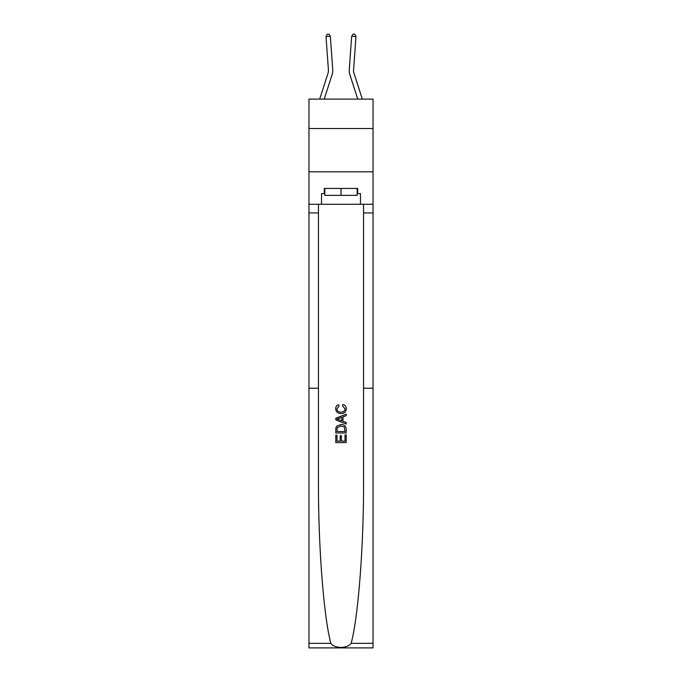 <?xml version="1.0" encoding="UTF-8"?>
<svg xmlns="http://www.w3.org/2000/svg" width="682" height="682" viewBox="0 0 682 682"><rect width="100%" height="100%" fill="white"/><g stroke="black" fill="none" stroke-linecap="round" stroke-linejoin="round"><path stroke-width="1.02" d="M373.028 128.531L373.028 99.103L308.972 99.103L308.972 128.531L373.028 128.531L373.028 171.813L308.972 171.813L308.972 128.531M319.679 99.103L328.033 73.187A8.653 8.653 -97.2 0 0 328.426 69.914L326.013 36.564L330.327 36.248L332.739 69.598A12.984 12.984 0 0 1 332.151 74.517L324.223 99.103M362.321 99.103L353.967 73.187A8.653 8.653 97.2 0 1 353.574 69.914L355.987 36.564L351.673 36.248L349.261 69.598A12.984 12.984 0 0 0 349.849 74.517L357.777 99.103M344.99 434.997L344.99 441.118L341.392 441.118L344.99 441.118L344.99 434.997L346.192 434.997L346.192 442.584L335.8 442.584L335.8 435.261L335.8 442.584M340.199 435.662L340.199 441.118L337.002 441.118L340.199 441.118L340.199 435.662L341.392 435.662L341.392 441.118M336.695 426.097L335.953 427.605L336.695 426.097L340.94 424.477C344.257 424.46 346.013 426.062 346.192 429.276L346.192 432.993L335.8 432.993L335.8 429.447L335.8 432.993M342.858 404.494L342.517 405.961L342.858 404.494C345.066 405.074 346.217 406.481 346.32 408.74C346.038 411.928 344.24 413.531 340.915 413.556L340.915 413.556C337.726 413.488 335.979 411.885 335.663 408.765L335.663 408.765C335.723 406.711 336.729 405.381 338.69 404.767L338.997 406.225L336.865 408.842C337.172 411.084 338.519 412.167 340.915 412.09C343.344 412.218 344.742 411.144 345.126 408.876L342.517 405.961M351.17 643.339L373.028 643.339L373.028 647.9L308.972 647.9L308.972 388.211L318.451 388.211L318.451 480.162C318.179 544.79 323.592 616.153 330.83 643.339C334.862 648.77 347.129 648.77 351.17 643.339C358.408 616.153 363.821 544.79 363.549 480.162L363.549 204.276M335.8 418.254L335.8 419.907L346.183 424.034L335.8 419.907L335.8 418.254L346.192 414.127L335.8 418.254M363.549 388.211L373.028 388.211L373.028 171.813M308.972 388.211L308.972 171.813M318.451 204.276L318.451 388.211M373.028 643.339L373.028 388.211M308.972 204.276L321.52 204.276L321.52 193.628L324.811 193.628M357.189 193.628L357.709 193.628L357.709 188.428L324.291 188.428L324.291 193.628M357.709 193.628L360.48 193.628L360.48 204.276L373.028 204.276M321.52 204.276L360.48 204.276M346.192 414.127L346.192 415.688L342.995 416.864L342.995 421.297L346.192 422.473L346.192 424.034M338.92 419.788L341.793 420.854L341.793 417.307L337.002 419.08L338.92 419.788M341.793 417.307L341.793 420.854M335.8 429.447L335.953 427.605M344.257 426.941L344.99 431.536L344.257 426.941L340.915 425.935L337.215 427.708L337.002 431.536L344.99 431.536L337.002 431.536M335.8 435.261L337.002 435.261L337.002 441.118M328.033 73.187A8.653 8.653 0 0 0 328.426 69.914A8.653 8.653 0 0 1 328.033 73.187A8.653 8.653 0 0 0 328.426 69.914A8.653 8.653 0 0 1 328.033 73.187A8.653 8.653 0 0 0 328.426 69.914A8.653 8.653 0 0 1 328.033 73.187A8.653 8.653 0 0 0 328.426 69.914A8.653 8.653 0 0 1 328.033 73.187A8.653 8.653 0 0 0 328.426 69.914A8.653 8.653 0 0 1 328.033 73.187A8.653 8.653 0 0 0 328.426 69.914A8.653 8.653 0 0 1 328.033 73.187M353.967 73.187A8.653 8.653 0 0 1 353.574 69.914A8.653 8.653 0 0 0 353.967 73.187A8.653 8.653 0 0 1 353.574 69.914A8.653 8.653 0 0 0 353.967 73.187A8.653 8.653 0 0 1 353.574 69.914A8.653 8.653 0 0 0 353.967 73.187A8.653 8.653 0 0 1 353.574 69.914A8.653 8.653 0 0 0 353.967 73.187A8.653 8.653 0 0 1 353.574 69.914A8.653 8.653 0 0 0 353.967 73.187A8.653 8.653 0 0 1 353.574 69.914A8.653 8.653 0 0 0 353.967 73.187M351.673 36.248L349.261 69.598L351.673 36.248L349.261 69.598L351.673 36.248L349.261 69.598L351.673 36.248L349.261 69.598L351.673 36.248L349.261 69.598L351.673 36.248L349.261 69.598L351.673 36.248L353.123 34.1L354.853 34.228L355.987 36.564M324.811 188.428L324.811 195.359L357.189 195.359L357.189 188.428M341 188.428L341 195.359M326.013 36.564L327.147 34.228L328.877 34.1L330.327 36.248M363.549 212.929L373.028 212.929M318.451 212.929L308.972 212.929M308.972 643.339L330.83 643.339"/></g></svg>
